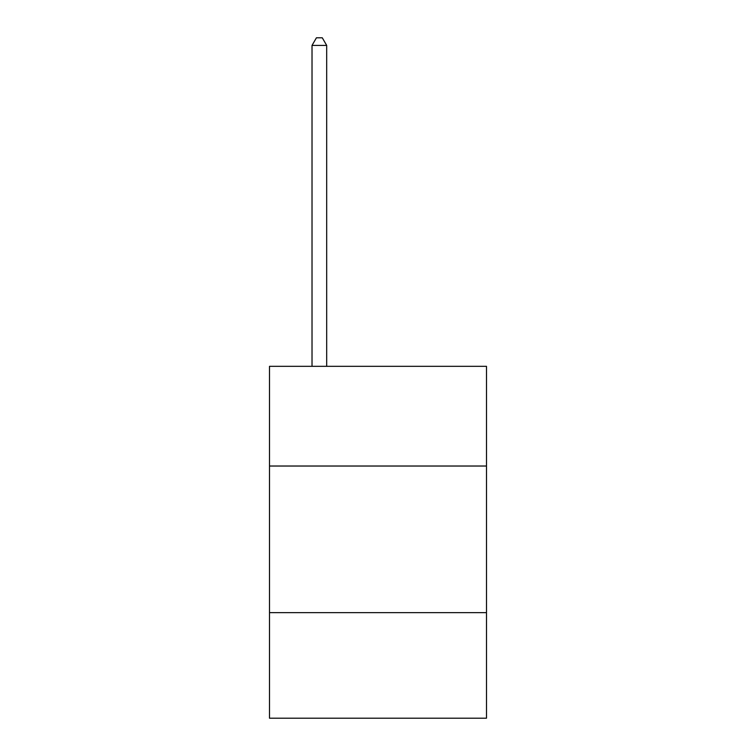 <?xml version="1.0" encoding="UTF-8"?>
<svg xmlns="http://www.w3.org/2000/svg" width="756" height="756" viewBox="0 0 756 756"><rect width="100%" height="100%" fill="white"/><g stroke="black" fill="none" stroke-linecap="round" stroke-linejoin="round"><path stroke-width="1.13" d="M486.495 466.027L486.495 366.329L269.505 366.329L269.505 466.027L486.495 466.027L486.495 718.2L269.505 718.2L269.505 466.027M486.495 612.643L269.505 612.643M326.686 366.329L326.686 45.426L312.02 45.426L312.02 366.329M312.02 45.426L316.424 37.8L322.283 37.8L326.686 45.426"/></g></svg>

